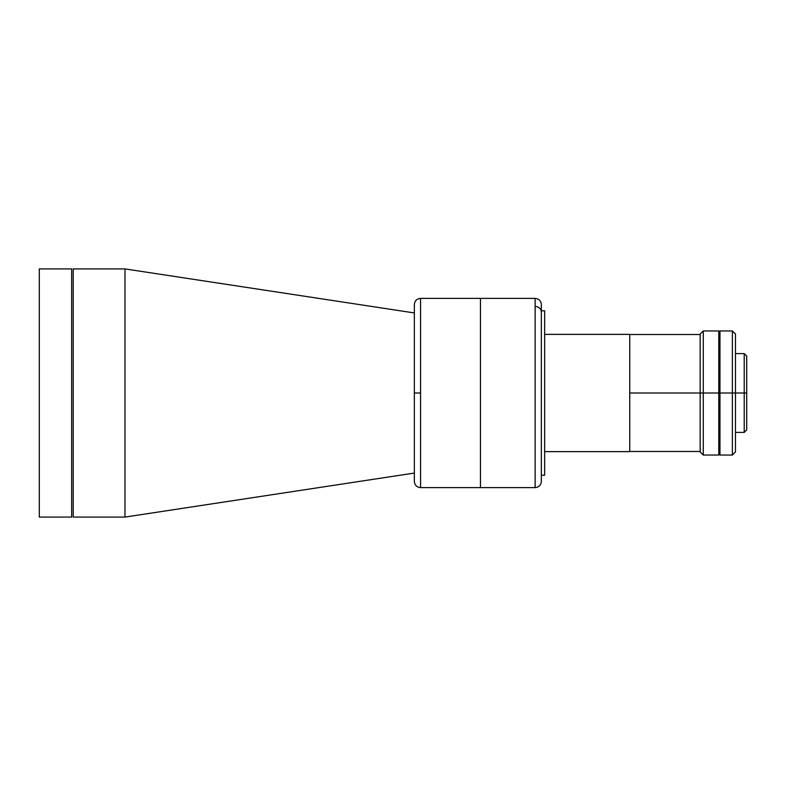 <?xml version="1.0" encoding="UTF-8"?>
<svg xmlns="http://www.w3.org/2000/svg" width="786" height="786" viewBox="0 0 786 786"><rect width="100%" height="100%" fill="white"/><g stroke="black" fill="none" stroke-linecap="round" stroke-linejoin="round"><path stroke-width="1.18" d="M544.649 310.794L541.338 310.794L544.649 310.794L544.649 475.206L544.649 310.794M541.338 475.206L544.649 475.206L541.338 475.206M629.743 334.364L544.649 334.364L629.743 334.364L629.743 451.636L544.649 451.636L629.743 451.636L629.743 334.364M420.559 487.615L420.559 393L414.35 393L414.35 481.415C414.723 485.178 416.786 487.251 420.559 487.615L480.462 487.615L480.462 298.385L420.559 298.385L420.559 487.615L535.138 487.615L535.138 306.442L535.138 487.615L480.462 487.615L480.462 298.385L535.138 298.385L480.462 298.385L480.462 487.615M124.974 268.91L73.206 268.91L73.206 517.09L124.974 517.09L124.974 268.91L124.974 517.09L414.35 473.064L124.974 517.09L73.206 517.09L73.206 268.91L124.974 268.91L414.35 312.936L124.974 268.91M420.559 298.385C416.786 298.749 414.723 300.822 414.35 304.585L414.35 393L420.559 393L420.559 298.385L480.462 298.385M414.35 393L414.35 304.585L414.35 393M629.743 393L700.169 393L629.743 393M703.274 393L703.274 330.955L703.274 393L718.777 393L718.777 330.955L718.777 393L719.956 393L718.777 393L718.777 455.045L718.777 393L703.274 393L703.274 455.045L703.274 393L700.169 393L703.274 393M700.169 334.06L700.169 451.94L700.169 334.06L703.274 330.955L718.777 330.955M744.214 393L746.7 393L746.7 356.087L746.7 393L744.214 393L744.214 353.602L744.214 393L735.47 393L744.214 393L744.214 432.398L744.214 393M746.7 429.913L746.7 393L746.7 429.913L744.214 432.398L735.47 432.398M732.365 393L735.47 393L735.47 334.06L735.47 393L732.365 393L732.365 330.955L732.365 393L719.956 393L732.365 393L732.365 455.045L732.365 393M719.956 330.955L719.956 393L719.956 330.955L732.365 330.955L735.47 334.06M719.956 455.045L719.956 393L719.956 455.045L732.365 455.045L735.47 451.94L735.47 393L735.47 451.94M71.654 268.91L39.3 268.91L39.3 517.09L71.654 517.09L71.654 268.91L39.3 268.91L39.3 517.09L71.654 517.09L71.654 268.91M71.654 451.498L71.654 453.276M71.654 458.523L71.654 461.942M541.338 473.879L541.338 312.121A6.2 5.679 180 0 0 535.138 306.442L535.138 298.385L535.138 306.442A6.2 5.679 0 0 1 541.338 312.121L541.338 304.585C540.974 300.822 538.901 298.749 535.138 298.385M541.338 481.346L541.338 304.654M700.169 334.522L629.743 334.522M700.169 451.478L629.743 451.478M735.47 353.602L744.214 353.602L746.7 356.087M718.777 353.602L719.956 353.602M718.777 432.398L719.956 432.398M700.169 451.94L703.274 455.045L718.777 455.045M535.138 487.615C538.901 487.251 540.974 485.178 541.338 481.415"/></g></svg>
